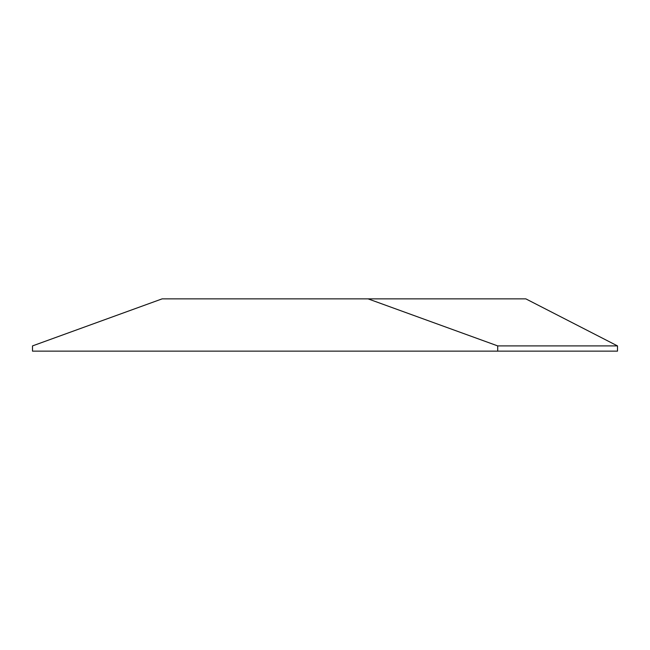 <?xml version="1.0" encoding="UTF-8"?>
<svg xmlns="http://www.w3.org/2000/svg" width="650" height="650" viewBox="0 0 650 650"><rect width="100%" height="100%" fill="white"/><g stroke="black" fill="none" stroke-linecap="round" stroke-linejoin="round"><path stroke-width="0.97" d="M368.079 298.862L525.834 298.862L617.5 345.906L497.713 345.906L368.079 298.862L162.134 298.862L32.5 345.906L32.5 351.138L497.713 351.138L497.713 345.906M497.713 351.138L617.5 351.138L617.5 345.906"/></g></svg>
